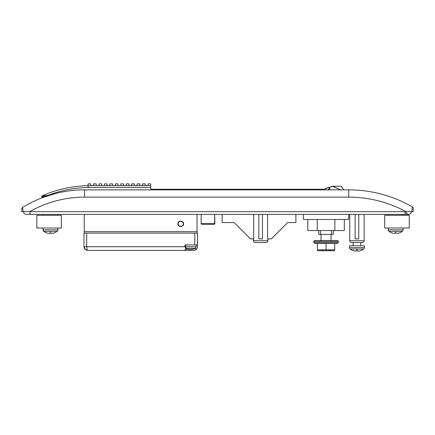 <?xml version="1.0" encoding="UTF-8"?>
<svg xmlns="http://www.w3.org/2000/svg" width="435" height="435" viewBox="0 0 435 435"><rect width="100%" height="100%" fill="white"/><g stroke="black" fill="none" stroke-linecap="round" stroke-linejoin="round"><path stroke-width="0.65" d="M214.634 223.476L214.596 224.117L214.868 223.476L201.149 223.476A0.908 0.908 0 0 0 202.058 224.384L213.955 224.384A0.908 0.68 -90 0 0 214.634 223.476L214.634 214.39L214.868 223.476A0.908 0.908 0 0 1 214.596 224.117L214.596 223.78A0.908 0.68 90 0 1 213.955 224.384L202.058 224.384A0.908 0.908 0 0 1 201.149 223.476L214.634 223.476M353.611 250.772A11.261 11.261 0 0 1 350.219 249.048A1.816 1.816 0 0 1 349.484 247.591L349.484 245.731L349.484 247.591A1.816 1.816 0 0 0 350.219 249.048A11.261 11.261 0 0 0 353.611 250.772L353.628 250.739A11.228 11.228 0 0 0 354.933 251.055A11.141 10.097 -90 0 0 355.678 251.131A11.141 4.703 -90 0 0 356.026 251.055L356.026 250.739L357.842 250.739L357.842 251.055A11.141 4.703 90 0 0 358.184 251.131A11.141 10.097 90 0 0 358.929 251.055A11.228 11.228 0 0 0 360.234 250.739L360.251 250.772A11.261 11.261 0 0 0 363.649 249.048L356.934 249.048L356.934 250.772L356.934 249.048L350.219 249.048L363.649 249.048A11.261 11.261 0 0 1 360.251 250.772M201.149 214.39L201.149 223.476L201.149 214.39M196.065 246.705A1.816 1.816 0 0 1 195.103 248.309A11.261 11.261 0 0 1 192.58 249.288L191.791 249.418L192.58 249.288A11.261 11.261 0 0 0 195.103 248.309L185.897 248.309L195.103 248.309A1.816 1.816 0 0 0 196.065 246.705L196.065 244.91L196.065 246.705L185.897 246.705L196.065 246.705M196.457 249.293L195.755 249.842L195.755 247.716L195.755 249.842L193.885 250.364L87.604 250.364L86.217 250.087L85.037 249.298L83.971 246.727L83.971 233.106L83.971 246.727L86.695 246.727L86.695 233.106L84.265 233.106L84.265 231.648L197.06 231.648L197.06 214.39L197.044 233.106L194.793 233.106L194.793 244.91L197.517 244.91L197.398 247.651L197.517 233.106L197.517 244.91L194.793 244.91L194.793 233.106L86.695 233.106L86.695 246.727L184.989 246.727L184.989 244.91L194.793 244.91L184.989 244.91L184.989 246.727L83.971 246.727L85.439 249.646L87.604 250.364L184.048 250.364L185.593 249.733L185.745 248.39L184.989 246.727L185.886 248.956M177.969 223.84C176.996 220.583 184.429 220.583 183.456 223.84L182.651 225.776L180.71 226.581L178.774 225.776L177.969 223.84L178.774 221.899L180.71 221.094L182.651 221.899L183.456 223.84C184.429 227.097 176.996 227.097 177.969 223.84M183.434 223.84A2.724 2.724 0 0 1 180.71 226.564A2.724 2.724 0 0 1 177.986 223.84A2.724 2.724 0 0 1 180.71 221.11A2.724 2.724 0 0 1 183.434 223.84L182.64 221.91L180.71 221.11L178.785 221.91L177.986 223.84L178.785 225.765L180.71 226.564L182.64 225.765L183.434 223.84M262.463 238.918L258.83 238.918L262.463 238.918L258.83 238.918L258.83 214.39L258.83 238.918L262.463 238.918L262.463 214.39L262.463 238.918M267.824 240.734A1.816 1.816 0 0 1 266.008 242.551L255.285 242.551A1.816 1.816 0 0 1 253.469 240.734L253.469 238.918L253.469 240.734L267.824 240.734L267.824 238.918L267.824 240.734L253.469 240.734A1.816 1.816 0 0 0 255.285 242.551L266.008 242.551A1.816 1.816 0 0 0 267.824 240.734M364.106 240.734A1.816 1.816 0 0 1 362.29 242.551L351.572 242.551A1.816 1.816 0 0 1 349.756 240.734L349.756 214.39L349.756 240.734L364.106 240.734L364.106 214.39L364.106 240.734L349.756 240.734A1.816 1.816 0 0 0 351.572 242.551L362.29 242.551A1.816 1.816 0 0 0 364.106 240.734M364.383 245.731L364.383 247.591A1.816 1.816 0 0 1 363.649 249.048A1.816 1.816 0 0 0 364.383 247.591L349.484 247.591L364.383 247.591L364.383 245.731L349.484 245.731L364.383 245.731M353.117 245.731L353.117 242.551L353.117 245.731M360.745 242.551L360.745 245.731L360.745 242.551M307.79 219.479L307.79 230.561L317.229 230.561L317.229 219.479L317.229 230.561L344.308 230.561L334.868 230.561L334.868 219.479L334.868 230.561L307.79 230.561L307.79 219.479M388.45 215.298L388.45 214.39L388.45 215.298M402.805 214.39L402.805 215.298L402.805 214.39M57.632 214.39L57.632 215.298L57.632 214.39M43.277 215.298L43.277 214.39L43.277 215.298M187.028 249.25L187.012 249.288A11.261 11.261 0 0 1 185.897 248.94A11.261 11.261 0 0 0 187.012 249.288L191.791 249.418L187.028 249.25M44.011 196.223L44.957 196.223L44.957 196.729L44.957 196.223L46.458 196.223L43.391 195.902L43.136 197.403L43.391 195.902L48.198 195.315L48.198 195.663L48.198 195.315A116.743 116.743 0 0 1 88.077 187.501L88.06 185.685L150.738 185.685L150.738 183.869L148.009 183.869L148.009 185.685L148.009 183.869L150.738 183.869L150.738 187.501L150.738 185.685L88.06 185.685A118.559 118.559 0 0 0 42.277 195.799A118.559 118.559 0 0 1 88.06 185.685L88.077 187.501L150.738 187.501L150.738 189.867L150.738 187.501L88.077 187.501A116.743 116.743 0 0 0 48.198 195.315L49.302 195.315L41.733 197.86M58.567 192.77L55.745 193.45A118.086 118.086 0 0 1 84.607 189.867L348.756 189.867A127.167 127.167 0 0 1 412.342 206.902A127.167 127.167 0 0 0 348.756 189.867L348.756 197.131C358.75 197.131 368.592 198.36 378.276 200.823C387.96 203.281 397.193 206.897 405.975 211.666L21.75 211.666L21.75 208.996L21.75 211.666L29.743 211.666C38.101 206.902 46.931 203.292 56.229 200.829C65.527 198.365 74.989 197.131 84.607 197.131L348.756 197.131A119.902 119.902 0 0 1 405.975 211.666L409.569 211.666M22.615 207.446A118.086 118.086 0 0 1 43.685 197.185A118.086 118.086 0 0 0 22.615 207.446L23.104 211.666L22.615 207.446A1.816 1.816 0 0 0 21.75 208.996A1.816 1.816 0 0 1 22.615 207.446M405.975 211.666L411.804 211.666L412.342 206.902A1.816 1.816 0 0 1 413.25 208.474L413.25 211.666L29.743 211.666A110.822 110.822 0 0 1 84.607 197.131L348.756 197.131L348.756 189.867L84.607 189.867L84.607 197.131L84.607 189.867A118.086 118.086 0 0 0 55.745 193.45L42.57 197.604M24.05 211.666L29.923 211.666L29.923 214.39L29.923 211.666M23.566 211.72L23.566 211.666A2.724 2.724 0 0 0 26.29 214.39L405.077 214.39L405.077 211.666L405.077 214.39L408.71 214.39A2.724 2.724 0 0 0 411.434 211.666L410.95 211.666M195.103 233.106L197.517 233.106L197.044 233.106L197.044 231.648L84.243 231.648L84.243 214.39L84.265 233.106L83.971 233.106L86.386 233.106M195 250.185L193.885 250.364M197.517 246.727L197.033 248.543L195.755 249.842L196.451 249.298M348.756 218.571L348.756 215.847L348.756 218.571A0.908 0.908 0 0 1 347.848 219.479A0.908 0.908 0 0 0 348.756 218.571L348.756 214.39L348.756 218.571L347.848 219.479L304.25 219.479A0.908 0.908 0 0 1 303.342 218.571L303.342 214.39L303.342 218.571A0.908 0.908 0 0 0 304.25 219.479L303.342 218.571L303.342 215.847M355.118 238.918L358.75 238.918L355.118 238.918L355.118 214.39L355.118 238.918M358.75 214.39L358.75 238.918L358.75 214.39M267.59 238.918L267.59 214.39L267.59 238.918L271.348 238.918L287.698 222.568L295.892 222.568L295.892 214.39L295.892 222.568L287.698 222.568L271.348 238.918L267.59 238.918M253.703 214.39L253.703 238.918L253.703 214.39M356.026 250.739L356.026 251.055A11.141 4.703 90 0 1 355.678 251.131A11.141 10.097 90 0 1 354.933 251.055A11.228 11.228 0 0 1 353.628 250.739M360.234 250.739A11.228 11.228 0 0 1 358.929 251.055A11.141 10.097 -90 0 1 358.184 251.131A11.141 4.703 -90 0 1 357.842 251.055L357.842 250.739M250.544 238.918L253.703 238.918L250.544 238.918L234.193 222.568L250.544 238.918M222.133 214.39L222.133 222.568L234.193 222.568L222.133 222.568L222.133 214.39M194.793 233.106L86.695 233.106M87.043 249.587L86.695 246.727L86.962 249.298L87.604 250.364L85.912 249.94M83.971 246.727L84.45 248.532L85.635 249.777M197.512 246.852L197.403 247.635M196.957 248.668L196.419 249.331M196.381 249.369L196.049 249.646M86.429 250.163L87.604 250.364L85.439 249.646M84.526 248.657L84.085 247.629M184.048 250.364L185.593 249.733L185.897 249.119L185.897 244.91M192.564 249.25L191.791 249.418L192.564 249.25M411.434 211.747L411.434 211.666A2.724 2.724 0 0 1 408.71 214.39A2.724 2.724 0 0 1 405.985 211.666M411.907 211.666L413.016 211.655M413.25 211.666L413.25 208.474A1.816 1.816 0 0 0 412.342 206.902L411.804 211.666M55.745 193.45L48.198 195.315M41.733 196.631L41.733 197.626L41.733 196.631A0.908 0.908 0 0 1 42.277 195.799L42.641 197.626L42.277 195.799A0.908 0.908 0 0 0 41.733 196.631M44.049 196.223L44.049 197.05L44.049 196.223L46.458 196.223M43.136 197.403L43.391 195.902L45.947 195.587M88.06 185.685L88.077 187.501L88.06 183.869L90.784 183.869L90.784 185.685L90.784 183.869L88.06 183.869L88.06 185.685M43.391 195.902L43.756 196.12L43.391 195.902M145.285 183.869L145.285 185.685L145.285 183.869L142.56 183.869L145.285 183.869M142.56 185.685L142.56 183.869L142.56 185.685M139.836 183.869L139.836 185.685L139.836 183.869L137.112 183.869L139.836 183.869M137.112 185.685L137.112 183.869L137.112 185.685M134.388 183.869L134.388 185.685L134.388 183.869L131.658 183.869L134.388 183.869M131.658 185.685L131.658 183.869L131.658 185.685M128.934 183.869L128.934 185.685L128.934 183.869L126.21 183.869L128.934 183.869M126.21 185.685L126.21 183.869L126.21 185.685M123.486 183.869L123.486 185.685L123.486 183.869L120.761 183.869L123.486 183.869M120.761 185.685L120.761 183.869L120.761 185.685M118.037 183.869L118.037 185.685L118.037 183.869L115.308 183.869L118.037 183.869M115.308 185.685L115.308 183.869L115.308 185.685M112.583 183.869L112.583 185.685L112.583 183.869L109.859 183.869L112.583 183.869M109.859 185.685L109.859 183.869L109.859 185.685M107.135 183.869L107.135 185.685L107.135 183.869L104.411 183.869L107.135 183.869M104.411 185.685L104.411 183.869L104.411 185.685M101.687 183.869L101.687 185.685L101.687 183.869L98.962 183.869L101.687 183.869M98.962 185.685L98.962 183.869L98.962 185.685M96.233 183.869L96.233 185.685L96.233 183.869L93.509 183.869L96.233 183.869M93.509 185.685L93.509 183.869L93.509 185.685M213.955 224.384A0.908 0.908 0 0 0 214.596 224.117A0.908 0.908 0 0 1 213.955 224.384M329.801 187.436L329.404 187.142L332.655 186.234L341.116 186.234L343.775 189.867L341.116 186.234L332.655 186.234L340.562 189.867L332.46 186.316L329.404 187.142L329.899 188.534L329.279 189.997M314.897 243.459L313.787 242.551L313.787 241.278A0.544 0.544 0 0 1 314.233 240.74L337.864 240.74A0.544 0.544 0 0 1 338.31 241.278L338.31 242.551L337.196 243.459L314.897 243.459L337.196 243.459L338.31 242.551L338.31 241.278A0.544 0.544 0 0 0 337.864 240.74L314.233 240.74A0.544 0.544 0 0 0 313.787 241.278L338.31 241.278L313.787 241.278L313.787 242.551L338.31 242.551L313.787 242.551L314.897 243.459M321.052 240.74L321.052 234.373L321.052 240.74M331.046 234.373L331.046 240.74L331.046 234.373M329.29 187.393L329.273 188.257L329.29 187.393L328.039 187.501L324.249 189.268L150.738 189.268L324.249 189.268A2.708 1.816 155 0 1 325.293 189.497L325.907 189.867L325.293 189.497L325.293 189.867L325.293 189.497A2.708 1.816 155 0 0 324.249 189.268L329.404 187.142L329.964 188.154M338.827 186.234L332.655 186.234A9.227 3.899 0 0 1 332.46 186.316A9.227 3.899 0 0 1 329.404 187.142L328.039 187.501C330.66 186.784 329.012 188.91 327.859 189.834L329.273 188.257M326.049 250.723L326.049 243.459L326.049 249.815L334.743 249.815L333.83 250.723A0.908 0.908 0 0 0 334.743 249.815L334.743 243.459L334.743 249.815L326.049 249.815L326.049 250.723L322.726 250.723L333.83 250.723L329.371 250.723L329.137 250.179L329.371 250.723L330.508 250.723A0.544 0.31 90 0 1 330.198 250.179A0.544 0.31 -90 0 0 330.508 250.723L329.371 250.723L330.508 250.723M333.313 230.561L333.313 234.373L331.497 234.373L331.497 230.561L331.497 234.373L320.6 234.373L320.6 230.561L320.6 234.373L318.779 234.373L318.779 230.561L318.779 234.373L333.313 234.373L333.313 230.561M317.354 249.815A0.908 0.908 0 0 0 318.262 250.723L321.59 250.723L318.262 250.723L317.354 249.815L326.049 249.815L317.354 249.815L317.354 243.459L317.354 249.815A0.908 0.908 0 0 0 318.262 250.723L318.474 250.723M321.59 250.723L322.726 250.723L322.955 250.179L322.726 250.723L321.59 250.723A0.544 0.31 90 0 0 321.9 250.179A0.544 0.31 -90 0 1 321.59 250.723L322.726 250.723L321.59 250.723M334.477 250.457A0.908 0.908 0 0 1 333.83 250.723M325.293 189.497L325.907 189.867L325.293 189.497M393.631 233.339L392.305 233.057A11.261 11.261 0 0 1 388.912 231.338A1.816 1.816 0 0 1 388.178 229.876L388.178 228.016L388.178 229.876A1.816 1.816 0 0 0 388.912 231.338A11.261 11.261 0 0 0 392.305 233.057L392.326 233.024A11.228 11.228 0 0 0 393.631 233.339A11.141 10.097 -90 0 0 394.371 233.416A11.141 4.703 -90 0 0 394.719 233.339L394.719 233.024L396.535 233.024L396.535 233.339A11.141 4.703 90 0 0 396.883 233.416A11.141 10.097 90 0 0 397.628 233.339A11.228 11.228 0 0 0 398.933 233.024L398.949 233.057A11.261 11.261 0 0 0 402.342 231.338L395.627 231.338L395.627 233.057L395.627 231.338L388.912 231.338L402.342 231.338A11.261 11.261 0 0 1 398.949 233.057L397.628 233.339M403.076 228.016L403.076 229.876A1.816 1.816 0 0 1 402.342 231.338A1.816 1.816 0 0 0 403.076 229.876L388.178 229.876L403.076 229.876L403.076 228.016M409.253 228.016L384.73 228.016L384.73 215.298L384.73 228.016L409.253 228.016L409.253 215.298L384.73 215.298L409.253 215.298M396.535 233.339L396.535 233.024L395.627 233.057M394.719 233.339L394.719 233.024M47.132 233.057L47.154 233.024A11.228 11.228 0 0 0 48.454 233.339A11.141 10.097 -90 0 0 49.198 233.416A11.141 4.703 -90 0 0 49.547 233.339L49.547 233.024L50.455 233.057L50.455 231.338L43.739 231.338A11.261 11.261 0 0 0 47.132 233.057A11.261 11.261 0 0 1 43.739 231.338A1.816 1.816 0 0 1 43.005 229.876L43.005 228.016L43.005 229.876A1.816 1.816 0 0 0 43.739 231.338L57.17 231.338L50.455 231.338L50.455 233.057L51.363 233.024L51.363 233.339A11.141 4.703 90 0 0 51.711 233.416A11.141 10.097 90 0 0 52.45 233.339A11.228 11.228 0 0 0 53.755 233.024L53.777 233.057A11.261 11.261 0 0 0 57.17 231.338A1.816 1.816 0 0 0 57.904 229.876L57.904 228.016L57.904 229.876L43.005 229.876L57.904 229.876A1.816 1.816 0 0 1 57.17 231.338A11.261 11.261 0 0 1 53.777 233.057L52.45 233.339M36.828 228.016L61.357 228.016L61.357 215.298L36.828 215.298L61.357 215.298L61.357 228.016L36.828 228.016L36.828 215.298M47.154 233.024L48.454 233.339M49.547 233.339L49.547 233.024L50.455 233.057M51.363 233.024L51.363 233.339M344.308 219.479L344.308 230.561"/></g></svg>
